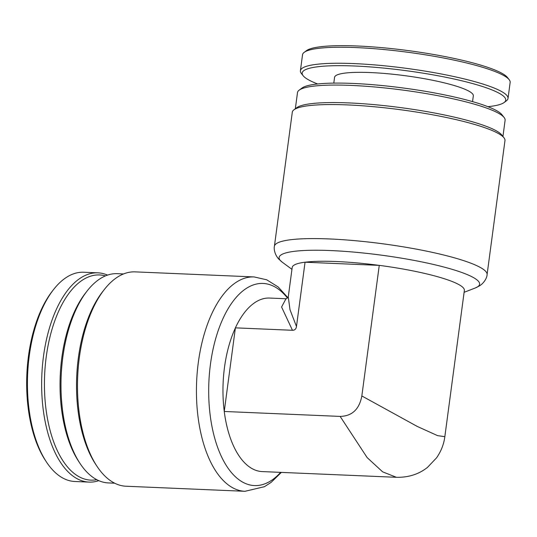 <?xml version="1.0" encoding="UTF-8"?>
<svg xmlns="http://www.w3.org/2000/svg" width="537" height="537" viewBox="0 0 537 537"><rect width="100%" height="100%" fill="white"/><g stroke="black" fill="none" stroke-linecap="round" stroke-linejoin="round"><path stroke-width="0.81" d="M116.583 484.079A107.279 52.982 92.4 0 0 126.034 486.233L244.979 491.301A107.279 52.982 -87.6 0 1 235.535 489.147A107.279 52.982 -87.6 0 1 197.247 372.195A107.279 52.982 -87.6 0 1 254.108 276.938L135.163 271.87A107.279 52.982 92.4 0 0 104.299 289.557A107.279 52.982 92.4 0 0 96.781 465.988A107.279 52.982 92.4 0 0 116.583 484.079M123.577 273.937L117.301 273.669A104.722 51.72 92.4 0 0 87.169 290.926A104.722 51.72 92.4 0 0 79.832 463.163A104.722 51.72 92.4 0 0 99.17 480.823A104.722 51.72 92.4 0 0 108.393 482.924L114.663 483.193M293.987 109.77L296.813 107.662A104.722 16.385 7.6 0 1 348.936 102.923A104.722 16.385 7.6 0 1 501.8 135.015L503.974 137.787A107.279 16.781 -172.4 0 0 347.385 104.91A107.279 16.781 -172.4 0 0 293.987 109.77A107.279 16.781 -172.4 0 0 292.296 112.226L274.407 246.268A107.279 16.781 7.6 0 1 329.503 238.952A107.279 16.781 7.6 0 1 487.079 274.642C487.133 276.823 484.978 282.375 479.534 285.865L475.198 288.013A101.151 15.821 7.6 0 0 442.683 266.714A101.151 15.821 7.6 0 0 331.04 250.578A101.151 15.821 7.6 0 0 282.375 262.284L278.75 259.076C274.414 254.283 273.789 248.356 274.407 246.268M299.149 90.162L301.975 88.055A102.171 15.982 7.6 0 1 352.829 83.43A102.171 15.982 7.6 0 1 501.961 114.737L504.136 117.509A104.722 16.385 -172.4 0 0 351.272 85.417A104.722 16.385 -172.4 0 0 299.149 90.162A104.722 16.385 -172.4 0 0 297.498 92.559L295.337 108.769M444.844 436.675L464.364 290.416A86.846 13.586 -172.4 0 0 379.263 265.359L379.203 265.372A86.813 13.579 -172.4 0 0 336.806 261.553A86.813 13.579 -172.4 0 0 305.11 262.217L305.056 262.197A86.846 13.586 -172.4 0 0 292.202 267.446L288.262 296.934L290.007 309.742L296.478 326.496C296.075 329.047 294.732 330.309 292.457 330.282L281.583 307.01L285.973 298.753L269.641 298.055A86.846 42.886 92.4 0 0 235.401 327.852L224.244 411.476A86.846 42.886 92.4 0 0 254.598 469.841A86.846 42.886 92.4 0 0 262.251 471.587L396.4 477.299L382.619 471.842L367.127 457.571L340.143 416.41C352.091 416.115 359.32 409.301 361.837 395.964L417.289 426.452L437.595 435.641L444.844 436.675C443.851 444.274 441.092 451.322 436.574 457.819L427.573 467.304C420.726 472.815 410.63 477.615 396.4 477.299M292.457 330.282L235.401 327.852M379.263 265.359L361.837 395.964M305.056 262.197L296.478 326.496M305.11 262.217L379.203 265.372M340.143 416.41L224.244 411.476M235.407 327.912A86.813 42.873 92.4 0 0 224.265 411.416M96.781 465.988L95.364 463.827A104.722 51.72 -87.6 0 1 102.701 291.591L104.299 289.557M79.832 463.163L78.422 461.001A102.171 50.458 -87.6 0 1 85.578 292.967L87.169 290.926M487.079 274.642L504.968 140.6A107.279 16.781 -172.4 0 0 503.974 137.787M502.941 136.465L505.102 120.254A104.722 16.385 -172.4 0 0 504.136 117.509M317.662 83.967A102.681 16.063 7.6 0 1 309.332 80.261A102.681 16.063 7.6 0 1 303.116 75.704L301.371 73.488A104.722 16.385 7.6 0 1 300.405 70.743L302.539 54.74A104.722 16.385 7.6 0 1 304.197 52.344L306.459 50.659A102.681 16.063 7.6 0 1 396.541 49.156A102.681 16.063 7.6 0 1 501.222 72.918A102.681 16.063 7.6 0 1 507.445 77.476L509.183 79.691A104.722 16.385 7.6 0 1 510.15 82.436L508.015 98.446A104.722 16.385 7.6 0 1 506.364 100.842L504.102 102.527A102.681 16.063 7.6 0 1 487.898 106.682M304.197 52.344A104.722 16.385 7.6 0 1 396.078 50.807A104.722 16.385 7.6 0 1 502.84 75.046A104.722 16.385 7.6 0 1 509.183 79.691M300.405 70.743A104.722 16.385 7.6 0 1 385.767 65.93A104.722 16.385 7.6 0 1 500.706 91.048A104.722 16.385 7.6 0 1 508.015 98.446M472.547 101.621L473.319 95.848A69.985 10.948 -172.4 0 0 468.432 90.907A69.985 10.948 -172.4 0 0 391.621 74.119A69.985 10.948 -172.4 0 0 334.571 77.335L333.799 83.107M303.116 75.704A102.681 16.063 7.6 0 1 377.961 67.548A102.681 16.063 7.6 0 1 498.558 92.921A102.681 16.063 7.6 0 1 504.102 102.527M98.788 480.662A104.722 51.72 -87.6 0 1 89.035 482.098L74.831 481.494A104.722 51.72 -87.6 0 1 59.493 475.99A104.722 51.72 -87.6 0 1 46.276 461.733L45.142 460.001A102.681 50.706 -87.6 0 1 52.337 291.128L53.613 289.497A104.722 51.72 -87.6 0 1 83.745 272.239L97.949 272.843A104.722 51.72 -87.6 0 1 107.548 275.105M46.276 461.733A104.722 51.72 -87.6 0 1 53.613 289.497M89.035 482.098A104.722 51.72 -87.6 0 1 73.697 476.594A104.722 51.72 -87.6 0 1 43.101 359.374A104.722 51.72 -87.6 0 1 97.949 272.843M96.781 479.695A102.681 50.706 -87.6 0 1 75.858 474.735A102.681 50.706 -87.6 0 1 46.638 353.984A102.681 50.706 -87.6 0 1 105.46 275.897M280.656 472.365A101.151 49.954 -87.6 0 1 245.557 483.535A101.151 49.954 -87.6 0 1 210.45 364.24A101.151 49.954 -87.6 0 1 271.984 285.489A101.151 49.954 -87.6 0 1 287.416 298.015M244.979 491.301L264.446 486.697L271.138 482.374L281.334 472.399M254.108 276.938L266.701 279.79L278.153 286.946L287.825 297.585M291.947 269.332L282.375 262.284M286.08 298.753L285.939 298.753C286.181 299.022 286.966 298.371 288.288 296.786M464.109 292.303L475.198 288.013"/></g></svg>
